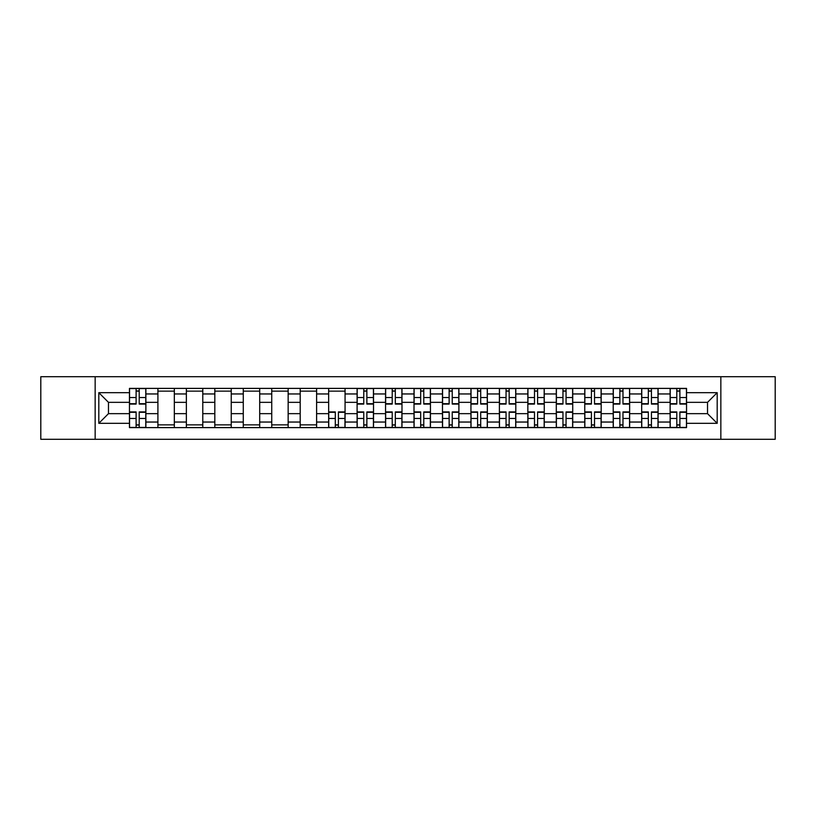 <?xml version="1.0" encoding="UTF-8"?>
<svg xmlns="http://www.w3.org/2000/svg" width="816" height="816" viewBox="0 0 816 816"><rect width="100%" height="100%" fill="white"/><g stroke="black" fill="none" stroke-linecap="round" stroke-linejoin="round"><path stroke-width="1.22" d="M720.844 439.283L775.2 439.283L775.2 376.717L40.8 376.717L40.8 439.283L720.844 439.283L720.844 376.717M157.906 427.615L157.906 393.955L145.87 393.955L145.87 427.615M145.87 393.955L145.87 388.385M157.906 393.955L157.906 388.385M174.328 388.385L174.328 427.615M186.364 427.615L186.364 388.385M202.786 388.385L202.786 427.615M214.822 427.615L214.822 388.385M231.244 388.385L231.244 427.615M243.28 427.615L243.28 388.385M259.702 388.385L259.702 427.615M271.738 427.615L271.738 388.385M288.15 388.385L288.15 427.615M300.196 427.615L300.196 388.385M316.608 388.385L316.608 427.615M328.654 427.615L328.654 388.385M345.066 388.385L345.066 427.615M357.102 427.615L357.102 388.385M373.524 388.385L373.524 427.615M385.56 427.615L385.56 388.385M401.982 388.385L401.982 427.615M414.018 427.615L414.018 388.385M430.44 388.385L430.44 427.615M442.476 427.615L442.476 388.385M458.898 388.385L458.898 427.615M470.934 427.615L470.934 388.385M487.346 388.385L487.346 427.615M499.392 427.615L499.392 388.385M515.804 388.385L515.804 427.615M527.85 427.615L527.85 388.385M544.262 388.385L544.262 427.615M556.298 427.615L556.298 388.385M572.72 388.385L572.72 427.615M584.756 427.615L584.756 388.385M601.178 388.385L601.178 427.615M613.214 427.615L613.214 388.385M629.636 388.385L629.636 427.615M641.672 427.615L641.672 388.385M658.094 388.385L658.094 427.615M670.13 427.615L670.13 388.385M670.13 413.651L658.094 413.651M641.672 413.651L629.636 413.651M613.214 413.651L601.178 413.651M584.756 413.651L572.72 413.651M556.298 413.651L544.262 413.651M527.85 413.651L515.804 413.651M499.392 413.651L487.346 413.651M470.934 413.651L458.898 413.651M442.476 413.651L430.44 413.651M414.018 413.651L401.982 413.651M385.56 413.651L373.524 413.651M357.102 413.651L345.066 413.651M328.654 413.651L316.608 413.651M300.196 413.651L288.15 413.651M271.738 413.651L259.702 413.651M243.28 413.651L231.244 413.651M214.822 413.651L202.786 413.651M186.364 413.651L174.328 413.651M157.906 413.651L145.87 413.651M670.13 402.349L658.094 402.349M641.672 402.349L629.636 402.349M613.214 402.349L601.178 402.349M584.756 402.349L572.72 402.349M556.298 402.349L544.262 402.349M527.85 402.349L515.804 402.349M499.392 402.349L487.346 402.349M470.934 402.349L458.898 402.349M442.476 402.349L430.44 402.349M414.018 402.349L401.982 402.349M385.56 402.349L373.524 402.349M357.102 402.349L345.066 402.349M328.654 402.349L316.608 402.349M300.196 402.349L288.15 402.349M271.738 402.349L259.702 402.349M243.28 402.349L231.244 402.349M214.822 402.349L202.786 402.349M186.364 402.349L174.328 402.349M157.906 402.349L145.87 402.349M108.477 413.651L129.458 413.651L129.458 402.349L108.477 402.349L108.477 413.651L98.807 423.32L98.807 392.68L129.458 392.68L129.458 402.349M686.542 402.349L686.542 413.651L707.523 413.651L707.523 402.349L686.542 402.349L686.542 388.385L129.458 388.385L129.458 392.68M686.542 392.68L717.193 392.68L717.193 423.32L686.542 423.32L686.542 413.651M129.458 413.651L129.458 427.615L686.542 427.615L686.542 423.32M129.458 423.32L98.807 423.32M95.156 439.283L95.156 376.717M139.21 424.871L136.109 424.871M136.109 391.129L139.21 391.129M174.328 424.871L157.906 424.871M157.906 391.129L174.328 391.129M202.786 424.871L186.364 424.871M186.364 391.129L202.786 391.129M231.244 424.871L214.822 424.871M214.822 391.129L231.244 391.129M259.702 424.871L243.28 424.871M243.28 391.129L259.702 391.129M288.15 424.871L271.738 424.871M271.738 391.129L288.15 391.129M316.608 424.871L300.196 424.871M300.196 391.129L316.608 391.129M338.405 424.871L335.305 424.871M328.654 391.129L345.066 391.129M366.863 424.871L363.763 424.871M363.763 391.129L366.863 391.129M395.321 424.871L392.221 424.871M392.221 391.129L395.321 391.129M423.779 424.871L420.679 424.871M420.679 391.129L423.779 391.129M452.237 424.871L449.137 424.871M449.137 391.129L452.237 391.129M480.695 424.871L477.595 424.871M477.595 391.129L480.695 391.129M509.153 424.871L506.053 424.871M506.053 391.129L509.153 391.129M537.601 424.871L534.5 424.871M534.5 391.129L537.601 391.129M566.059 424.871L562.958 424.871M562.958 391.129L566.059 391.129M594.517 424.871L591.416 424.871M591.416 391.129L594.517 391.129M622.975 424.871L619.874 424.871M619.874 391.129L622.975 391.129M651.433 424.871L648.332 424.871M648.332 391.129L651.433 391.129M679.891 424.871L676.79 424.871M676.79 391.129L679.891 391.129M98.807 392.68L108.477 402.349M707.523 413.651L717.193 423.32M707.523 402.349L717.193 392.68M139.21 404.073L139.21 388.569L145.778 388.569L145.778 404.073L139.21 404.073M136.109 390.946L139.21 390.946M136.109 388.569L129.54 388.569L129.54 404.073L136.109 404.073L136.109 388.569L139.21 388.569M136.109 411.927L136.109 427.431L129.54 427.431L129.54 411.927L136.109 411.927M139.21 425.054L136.109 425.054M139.21 427.431L145.778 427.431L145.778 411.927L139.21 411.927L139.21 427.431L136.109 427.431M366.863 404.073L366.863 388.569L373.432 388.569L373.432 404.073L366.863 404.073M363.763 390.946L366.863 390.946M363.763 388.569L357.194 388.569L357.194 404.073L363.763 404.073L363.763 388.569L366.863 388.569M395.321 404.073L395.321 388.569L401.89 388.569L401.89 404.073L395.321 404.073M392.221 390.946L395.321 390.946M392.221 388.569L385.652 388.569L385.652 404.073L392.221 404.073L392.221 388.569L395.321 388.569M423.779 404.073L423.779 388.569L430.348 388.569L430.348 404.073L423.779 404.073M420.679 390.946L423.779 390.946M420.679 388.569L414.11 388.569L414.11 404.073L420.679 404.073L420.679 388.569L423.779 388.569M452.237 404.073L452.237 388.569L458.806 388.569L458.806 404.073L452.237 404.073M449.137 390.946L452.237 390.946M449.137 388.569L442.568 388.569L442.568 404.073L449.137 404.073L449.137 388.569L452.237 388.569M480.695 404.073L480.695 388.569L487.254 388.569L487.254 404.073L480.695 404.073M477.595 390.946L480.695 390.946M477.595 388.569L471.026 388.569L471.026 404.073L477.595 404.073L477.595 388.569L480.695 388.569M509.153 404.073L509.153 388.569L515.712 388.569L515.712 404.073L509.153 404.073M506.053 390.946L509.153 390.946M506.053 388.569L499.484 388.569L499.484 404.073L506.053 404.073L506.053 388.569L509.153 388.569M537.601 404.073L537.601 388.569L544.17 388.569L544.17 404.073L537.601 404.073M534.5 390.946L537.601 390.946M534.5 388.569L527.942 388.569L527.942 404.073L534.5 404.073L534.5 388.569L537.601 388.569M566.059 404.073L566.059 388.569L572.628 388.569L572.628 404.073L566.059 404.073M562.958 390.946L566.059 390.946M562.958 388.569L556.39 388.569L556.39 404.073L562.958 404.073L562.958 388.569L566.059 388.569M594.517 404.073L594.517 388.569L601.086 388.569L601.086 404.073L594.517 404.073M591.416 390.946L594.517 390.946M591.416 388.569L584.848 388.569L584.848 404.073L591.416 404.073L591.416 388.569L594.517 388.569M335.305 411.927L335.305 427.431L328.746 427.431L328.746 411.927L335.305 411.927M338.405 425.054L335.305 425.054M338.405 427.431L344.974 427.431L344.974 411.927L338.405 411.927L338.405 427.431L335.305 427.431M363.763 411.927L363.763 427.431L357.194 427.431L357.194 411.927L363.763 411.927M366.863 425.054L363.763 425.054M366.863 427.431L373.432 427.431L373.432 411.927L366.863 411.927L366.863 427.431L363.763 427.431M392.221 411.927L392.221 427.431L385.652 427.431L385.652 411.927L392.221 411.927M395.321 425.054L392.221 425.054M395.321 427.431L401.89 427.431L401.89 411.927L395.321 411.927L395.321 427.431L392.221 427.431M420.679 411.927L420.679 427.431L414.11 427.431L414.11 411.927L420.679 411.927M423.779 425.054L420.679 425.054M423.779 427.431L430.348 427.431L430.348 411.927L423.779 411.927L423.779 427.431L420.679 427.431M449.137 411.927L449.137 427.431L442.568 427.431L442.568 411.927L449.137 411.927M452.237 425.054L449.137 425.054M452.237 427.431L458.806 427.431L458.806 411.927L452.237 411.927L452.237 427.431L449.137 427.431M477.595 411.927L477.595 427.431L471.026 427.431L471.026 411.927L477.595 411.927M480.695 425.054L477.595 425.054M480.695 427.431L487.254 427.431L487.254 411.927L480.695 411.927L480.695 427.431L477.595 427.431M506.053 411.927L506.053 427.431L499.484 427.431L499.484 411.927L506.053 411.927M509.153 425.054L506.053 425.054M509.153 427.431L515.712 427.431L515.712 411.927L509.153 411.927L509.153 427.431L506.053 427.431M534.5 411.927L534.5 427.431L527.942 427.431L527.942 411.927L534.5 411.927M537.601 425.054L534.5 425.054M537.601 427.431L544.17 427.431L544.17 411.927L537.601 411.927L537.601 427.431L534.5 427.431M562.958 411.927L562.958 427.431L556.39 427.431L556.39 411.927L562.958 411.927M566.059 425.054L562.958 425.054M566.059 427.431L572.628 427.431L572.628 411.927L566.059 411.927L566.059 427.431L562.958 427.431M591.416 411.927L591.416 427.431L584.848 427.431L584.848 411.927L591.416 411.927M594.517 425.054L591.416 425.054M594.517 427.431L601.086 427.431L601.086 411.927L594.517 411.927L594.517 427.431L591.416 427.431M622.975 404.073L622.975 388.569L629.544 388.569L629.544 404.073L622.975 404.073M619.874 390.946L622.975 390.946M619.874 388.569L613.306 388.569L613.306 404.073L619.874 404.073L619.874 388.569L622.975 388.569M619.874 411.927L619.874 427.431L613.306 427.431L613.306 411.927L619.874 411.927M622.975 425.054L619.874 425.054M622.975 427.431L629.544 427.431L629.544 411.927L622.975 411.927L622.975 427.431L619.874 427.431M651.433 404.073L651.433 388.569L658.002 388.569L658.002 404.073L651.433 404.073M648.332 390.946L651.433 390.946M648.332 388.569L641.764 388.569L641.764 404.073L648.332 404.073L648.332 388.569L651.433 388.569M648.332 411.927L648.332 427.431L641.764 427.431L641.764 411.927L648.332 411.927M651.433 425.054L648.332 425.054M651.433 427.431L658.002 427.431L658.002 411.927L651.433 411.927L651.433 427.431L648.332 427.431M679.891 404.073L679.891 388.569L686.46 388.569L686.46 404.073L679.891 404.073M676.79 390.946L679.891 390.946M676.79 388.569L670.222 388.569L670.222 404.073L676.79 404.073L676.79 388.569L679.891 388.569M676.79 411.927L676.79 427.431L670.222 427.431L670.222 411.927L676.79 411.927M679.891 425.054L676.79 425.054M679.891 427.431L686.46 427.431L686.46 411.927L679.891 411.927L679.891 427.431L676.79 427.431M641.672 393.955L629.636 393.955M613.214 393.955L601.178 393.955M584.756 393.955L572.72 393.955M556.298 393.955L544.262 393.955M527.85 393.955L515.804 393.955M499.392 393.955L487.346 393.955M470.934 393.955L458.898 393.955M442.476 393.955L430.44 393.955M414.018 393.955L401.982 393.955M385.56 393.955L373.524 393.955M357.102 393.955L345.066 393.955M328.654 393.955L316.608 393.955M300.196 393.955L288.15 393.955M271.738 393.955L259.702 393.955M243.28 393.955L231.244 393.955M214.822 393.955L202.786 393.955M186.364 393.955L174.328 393.955M670.13 393.955L658.094 393.955M641.672 422.045L629.636 422.045M613.214 422.045L601.178 422.045M584.756 422.045L572.72 422.045M556.298 422.045L544.262 422.045M527.85 422.045L515.804 422.045M499.392 422.045L487.346 422.045M470.934 422.045L458.898 422.045M442.476 422.045L430.44 422.045M414.018 422.045L401.982 422.045M385.56 422.045L373.524 422.045M357.102 422.045L345.066 422.045M328.654 422.045L316.608 422.045M300.196 422.045L288.15 422.045M271.738 422.045L259.702 422.045M243.28 422.045L231.244 422.045M214.822 422.045L202.786 422.045M186.364 422.045L174.328 422.045M157.906 422.045L145.87 422.045M670.13 422.045L658.094 422.045M139.21 403.696L145.778 403.696M139.21 397.535L145.778 397.535M129.54 403.696L136.109 403.696M129.54 397.535L136.109 397.535M136.109 412.304L129.54 412.304M136.109 418.465L129.54 418.465M145.778 412.304L139.21 412.304M145.778 418.465L139.21 418.465M366.863 403.696L373.432 403.696M366.863 397.535L373.432 397.535M357.194 403.696L363.763 403.696M357.194 397.535L363.763 397.535M395.321 403.696L401.89 403.696M395.321 397.535L401.89 397.535M385.652 403.696L392.221 403.696M385.652 397.535L392.221 397.535M423.779 403.696L430.348 403.696M423.779 397.535L430.348 397.535M414.11 403.696L420.679 403.696M414.11 397.535L420.679 397.535M452.237 403.696L458.806 403.696M452.237 397.535L458.806 397.535M442.568 403.696L449.137 403.696M442.568 397.535L449.137 397.535M480.695 403.696L487.254 403.696M480.695 397.535L487.254 397.535M471.026 403.696L477.595 403.696M471.026 397.535L477.595 397.535M509.153 403.696L515.712 403.696M509.153 397.535L515.712 397.535M499.484 403.696L506.053 403.696M499.484 397.535L506.053 397.535M537.601 403.696L544.17 403.696M537.601 397.535L544.17 397.535M527.942 403.696L534.5 403.696M527.942 397.535L534.5 397.535M566.059 403.696L572.628 403.696M566.059 397.535L572.628 397.535M556.39 403.696L562.958 403.696M556.39 397.535L562.958 397.535M594.517 403.696L601.086 403.696M594.517 397.535L601.086 397.535M584.848 403.696L591.416 403.696M584.848 397.535L591.416 397.535M335.305 412.304L328.746 412.304M335.305 418.465L328.746 418.465M344.974 412.304L338.405 412.304M344.974 418.465L338.405 418.465M363.763 412.304L357.194 412.304M363.763 418.465L357.194 418.465M373.432 412.304L366.863 412.304M373.432 418.465L366.863 418.465M392.221 412.304L385.652 412.304M392.221 418.465L385.652 418.465M401.89 412.304L395.321 412.304M401.89 418.465L395.321 418.465M420.679 412.304L414.11 412.304M420.679 418.465L414.11 418.465M430.348 412.304L423.779 412.304M430.348 418.465L423.779 418.465M449.137 412.304L442.568 412.304M449.137 418.465L442.568 418.465M458.806 412.304L452.237 412.304M458.806 418.465L452.237 418.465M477.595 412.304L471.026 412.304M477.595 418.465L471.026 418.465M487.254 412.304L480.695 412.304M487.254 418.465L480.695 418.465M506.053 412.304L499.484 412.304M506.053 418.465L499.484 418.465M515.712 412.304L509.153 412.304M515.712 418.465L509.153 418.465M534.5 412.304L527.942 412.304M534.5 418.465L527.942 418.465M544.17 412.304L537.601 412.304M544.17 418.465L537.601 418.465M562.958 412.304L556.39 412.304M562.958 418.465L556.39 418.465M572.628 412.304L566.059 412.304M572.628 418.465L566.059 418.465M591.416 412.304L584.848 412.304M591.416 418.465L584.848 418.465M601.086 412.304L594.517 412.304M601.086 418.465L594.517 418.465M622.975 403.696L629.544 403.696M622.975 397.535L629.544 397.535M613.306 403.696L619.874 403.696M613.306 397.535L619.874 397.535M619.874 412.304L613.306 412.304M619.874 418.465L613.306 418.465M629.544 412.304L622.975 412.304M629.544 418.465L622.975 418.465M651.433 403.696L658.002 403.696M651.433 397.535L658.002 397.535M641.764 403.696L648.332 403.696M641.764 397.535L648.332 397.535M648.332 412.304L641.764 412.304M648.332 418.465L641.764 418.465M658.002 412.304L651.433 412.304M658.002 418.465L651.433 418.465M679.891 403.696L686.46 403.696M679.891 397.535L686.46 397.535M670.222 403.696L676.79 403.696M670.222 397.535L676.79 397.535M676.79 412.304L670.222 412.304M676.79 418.465L670.222 418.465M686.46 412.304L679.891 412.304M686.46 418.465L679.891 418.465"/></g></svg>
